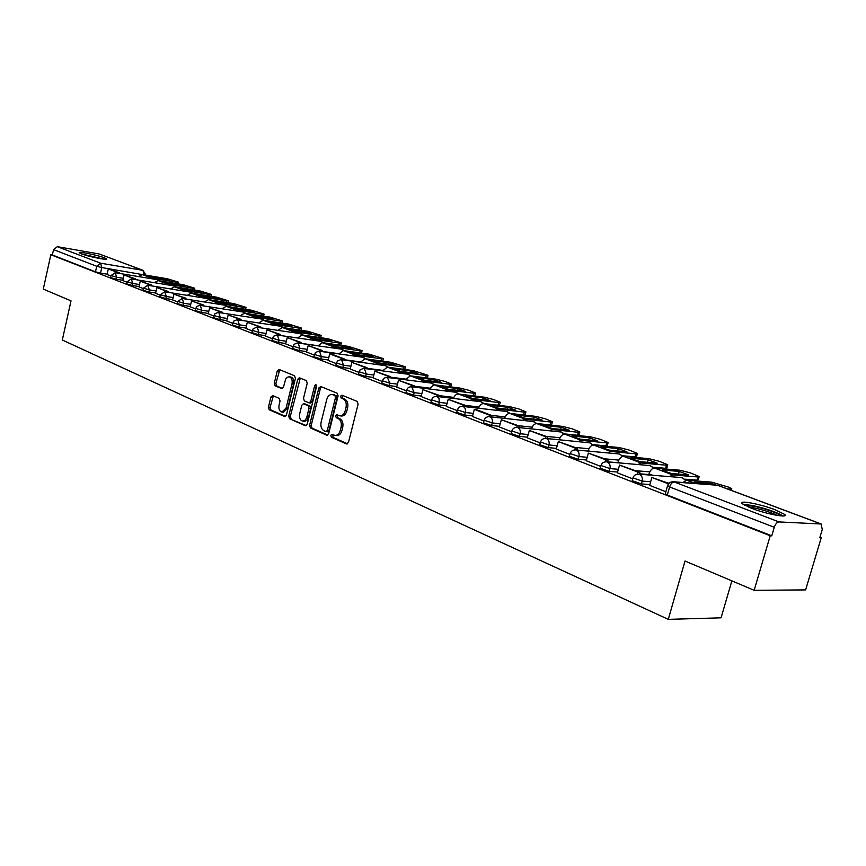 <?xml version="1.0" encoding="UTF-8"?>
<svg xmlns="http://www.w3.org/2000/svg" width="866" height="866" viewBox="0 0 866 866"><rect width="100%" height="100%" fill="white"/><g stroke="black" fill="none" stroke-linecap="round" stroke-linejoin="round"><path stroke-width="1.3" d="M330.78 435.349L331.397 437.243L346.497 443.922L348.468 442.439L358.113 404.151L357.193 401.413L341.918 395.167L340.555 396.238L341.182 398.122L343.131 398.923C345.805 400.482 346.757 403.361 346.01 407.594L345.209 410.765C344.138 414.262 342.33 415.951 339.775 415.832L336.842 414.727L335.662 415.832L336.279 417.726L338.227 418.549C340.879 420.14 341.832 423.03 341.085 427.252L340.295 430.413C339.234 433.855 337.448 435.522 334.936 435.414L331.949 434.256L330.78 435.349M332.88 434.645L333.02 437.384L347.58 443.814M342.72 395.491L342.167 396.422L342.795 398.306L344.755 399.107L343.131 398.923M337.794 415.106L337.285 415.994L337.902 417.877L339.851 418.711L338.227 418.549M751.58 508.31C766.865 514.274 789.749 518.431 784.574 514.372L774.994 509.695C759.818 503.85 737.475 499.747 742.324 503.741L751.58 508.31M81.35 253.835C88.202 256.563 108.553 260.634 106.67 258.923L104.494 257.83C97.62 255.124 77.55 251.097 79.271 252.775L81.35 253.835M272.703 395.589L270.917 397.039L268.449 407.193L269.25 409.77L284.827 416.622L286.408 415.095L295.403 378.377L294.57 375.79L278.863 369.381L277.272 370.929L274.273 383.248L275.074 385.803L281.861 388.639L283.453 387.102L285.748 378.94L287.35 377.23L289.233 376.807C291.68 377.695 292.6 380.055 292.004 383.898L286.094 408.038L281.883 412.119C279.415 411.231 278.484 408.849 279.079 404.985L280.054 400.99L279.253 398.403L272.703 395.589M821.011 523.984L717.459 485.252L674.257 481.983L778.999 521.927L821.011 523.984L822.289 529.418L819.831 537.613L821.26 537.667L805.618 589.908L754.156 590.309L685.028 561.016L668.281 619.363L62.32 340.002L71.012 300.848L43.3 289.103L50.834 254.734L770.22 535.762L771.768 535.827L774.28 527.286L669.613 486.963L667.621 485.534M754.156 590.309L770.22 535.762M309.595 425.314L310.45 427.977L326.742 435.187L328.658 433.714L338.086 395.924L337.199 393.24L320.723 386.485L318.829 388L309.595 425.314L311.208 425.466L312.063 428.129L327.792 435.078M305.341 425.726L289.536 418.743L288.714 416.113L297.742 379.34L299.365 377.771L306.369 380.618L307.224 383.237L303.511 398.273L304.356 400.904L309.13 402.906L310.764 401.348L314.661 385.608L315.819 384.504L316.577 386.388L307.214 424.264L305.979 425.791M107.135 274.176L100.521 273.104L101.777 267.54L96.721 266.263L53.53 249.625L57.318 246.68L99.114 253.944L143.301 270.43M821.26 537.667L819.972 537.18M731.867 580.859L721.075 617.815L668.281 619.363M50.834 254.734L52.35 254.994L53.53 249.625M778.999 521.927C777.029 522.166 775.46 523.952 774.28 527.286M649.641 485.382L665.867 491.726M617.361 472.836L632.678 478.822M586.26 460.744L600.712 466.395M556.275 449.086L569.925 454.423M547.366 438.607L547.81 436.984L529.332 430.478L527.253 437.839L540.232 442.883M518.853 427.577L519.264 426.04L501.349 419.739L499.325 426.981L511.59 431.744M472.446 416.503L483.932 420.995M464.717 406.652L465.074 405.256L448.198 399.345L446.282 406.36L457.216 410.603M438.986 396.715L439.333 395.394L422.944 389.646L421.071 396.552L431.398 400.568M414.1 387.102L414.424 385.846L398.501 380.271L396.682 387.07L406.414 390.858M390.014 377.803L390.317 376.602L374.837 371.189L373.062 377.89L382.252 381.462M366.686 368.797L366.978 367.649L351.91 362.399L350.189 368.992L358.86 372.369M328.084 360.386L336.192 363.558M322.174 351.628L322.433 350.578L308.166 345.61L306.521 352.018L314.228 355.017M300.935 343.434L301.173 342.427L287.274 337.588L285.661 343.91L292.935 346.736M280.313 335.488L280.552 334.514L266.999 329.805L265.429 336.04L272.27 338.703M260.298 327.77L260.525 326.839L247.319 322.26L245.782 328.398L252.222 330.909M240.867 320.279L241.084 319.392L228.202 314.921L226.697 320.983L232.759 323.343M208.208 313.784L213.848 315.993M203.629 305.936L203.824 305.103L191.559 300.859L190.119 306.759L195.478 308.848M185.789 299.051L185.974 298.261L173.99 294.115L172.583 299.95L177.606 301.898M155.577 293.325L160.242 295.144M151.539 285.867L151.712 285.13L140.27 281.179L138.928 286.863L143.334 288.573M135.096 279.534L135.258 278.82L124.087 274.966L122.756 280.573L126.891 282.175M122.875 280.292L116.206 279.209L116.661 277.217L110.967 275.529M139.047 286.57L132.314 285.488L132.769 283.463L126.988 281.742M155.653 293.011L148.855 291.939L149.32 289.883L143.442 288.129M172.713 299.625L165.85 298.564L166.337 296.486L160.34 294.689M190.26 306.434L183.321 305.373L183.809 303.262L177.725 301.422M208.295 313.427L201.291 312.377L201.789 310.245L195.586 308.361M226.838 320.626L219.769 319.576L220.278 317.411L213.967 315.484M245.933 328.03L238.789 326.991L239.319 324.804L232.878 322.823M265.591 335.662L258.371 334.622L258.912 332.403L252.352 330.379M285.834 343.51L278.549 342.492L279.09 340.23L272.411 338.151M306.694 351.596L299.333 350.589L299.896 348.305L293.076 346.162M328.203 359.931L320.756 358.946L321.329 356.619L314.38 354.421M350.384 368.537L342.86 367.552L343.445 365.203L336.344 362.941M373.268 377.403L365.668 376.45L366.275 374.058L359.011 371.731M396.899 386.572L389.213 385.619L389.83 383.194L382.415 380.802M421.298 396.022L413.537 395.102L414.175 392.634L406.598 390.176M446.52 405.797L438.683 404.909L439.333 402.398L431.571 399.854M472.609 415.907L464.674 415.041L465.345 412.487L457.41 409.867M499.595 426.353L491.574 425.52L492.267 422.933L484.137 420.226M527.524 437.178L519.427 436.377L520.13 433.747L511.795 430.943M556.47 448.382L548.275 447.625L549.001 444.951L540.46 442.05M617.88 462.725L607.564 461.827M586.466 459.998L578.185 459.283L578.932 456.555L570.164 453.557M648.851 474.536L639.444 473.789M617.577 472.035L609.199 471.375L609.967 468.603L600.972 465.497M649.879 484.538L641.403 483.921L642.193 481.106L632.938 477.88M119.086 273.375L119.248 272.682L108.315 268.915L107.016 274.457L110.87 275.951M110.512 277.521L116.206 279.209M126.523 283.767L132.314 285.488M142.966 290.175L148.855 291.939M159.864 296.757L165.85 298.564M177.227 303.533L183.321 305.373M195.088 310.483L201.291 312.377M213.458 317.649L219.769 319.576M232.359 325.01L238.789 326.991M251.822 332.598L258.371 334.622M271.859 340.403L278.549 342.492M292.513 348.446L299.333 350.589M313.806 356.738L320.756 358.946M335.759 365.29L342.86 367.552M358.416 374.123L365.668 376.45M381.809 383.227L389.213 385.619M405.959 392.634L413.537 395.102M430.932 402.354L438.683 404.909M456.75 412.411L464.674 415.041M483.455 422.803L491.574 425.52M511.102 433.574L519.427 436.377M539.735 444.713L548.275 447.625M569.417 456.274L578.185 459.283M600.203 468.246L609.199 471.375M632.158 480.684L641.403 483.921M52.35 254.994L95.477 271.827L100.521 273.104M771.768 535.827L667.318 495.049L665.337 493.598M335.337 435.446L336.56 435.555C339.071 435.674 340.858 434.007 341.918 430.564L340.295 430.413M339.851 418.711C342.503 420.291 343.456 423.193 342.709 427.403L341.918 430.564M340.121 415.864L341.399 415.994C343.943 416.113 345.761 414.424 346.833 410.939L345.209 410.765M344.755 399.107C347.418 400.655 348.381 403.545 347.634 407.767L346.833 410.939M321.394 386.766L320.442 388.195L311.208 425.466M325.93 431.582L327.272 430.554L335.532 397.418L334.915 395.546L332.133 394.495C329.589 394.376 327.792 396.065 326.731 399.551L321.134 422.088C320.398 426.234 321.318 429.103 323.916 430.694L325.93 431.582M327.554 431.733L328.896 430.694L327.272 430.554M333.464 394.647L336.538 395.73L337.155 397.602L328.896 430.694M306.369 425.617L289.536 418.743M300.275 378.117L290.327 416.275L291.149 418.895M310.515 403.004L312.388 401.521L316.274 385.792L314.661 385.608M316.534 385.197L316.274 385.792M299.679 413.84C299.073 417.78 300.037 420.194 302.591 421.103L304.843 420.443L306.564 418.051L309.032 408.373L308.188 405.732L303.414 403.718L301.79 405.266L299.679 413.84M302.884 421.136L304.973 421.266L306.813 420.313L308.523 417.152L306.9 416.99M304.691 403.902L309.801 405.894L310.645 408.535L308.523 417.152M282.143 412.14L283.507 412.281L287.707 408.211L286.094 408.038M290.662 376.981L290.846 377.002C293.293 377.89 294.213 380.25 293.617 384.082L287.707 408.211M279.772 369.728L275.886 383.432L276.687 385.987L282.576 388.477M273.364 395.87L270.062 407.356L270.863 409.932L285.574 416.427M668.898 483.401L651.86 477.491L668.487 483.877M651.86 477.491L649.63 485.415M730.374 490.015L731.759 488.673L728.533 487.114L711.852 482.167L686.673 480.197L682.949 482.481M730.623 489.171L727.516 488.944M711.062 484.614L711.397 483.466L694.38 482.156L697.715 483.607M711.397 483.466L715.966 484.992M744.706 505.3L754.275 506.296C767.579 509.435 776.575 512.64 781.262 515.93M777.322 515.432C771.389 512.542 763.79 510.052 754.513 507.963L748.267 506.978M783.232 515.984C776.78 512.217 766.713 508.753 753.03 505.592L743.05 504.304M82.671 254.312L102.924 259.042M104.104 259.183L81.545 253.911M666.116 471.689L671.496 473.518L688.589 474.925L679.225 471.418L662.1 469.978L666.116 471.689M639.325 474.211L639.866 472.273L619.515 465.085L637.82 472.1L637.235 474.178M619.515 465.085L617.35 472.868M639.866 472.273L637.82 472.1M685.309 479.201L697.076 480.132L697.974 476.982L699.187 476.517L690.256 472.847L679.875 470.216L654.523 468.062C652.141 468.235 650.312 470.173 649.035 473.875L648.731 474.958M697.974 476.982L672.72 474.936L669.483 476.603M699.057 476.971L698.288 479.656L697.076 480.132M678.468 474.092L679.225 471.418M634.821 459.878L640.028 461.654L657.229 463.18L648.19 459.803L630.957 458.233L634.821 459.878M607.542 461.892L608.051 460.073L588.36 453.124L605.994 459.889L605.464 461.795M588.36 453.124L586.25 460.777M608.051 460.073L605.994 459.889M653.516 467.283L665.618 468.311L666.495 465.215L667.773 464.782L659.21 461.275L649.024 458.688L623.531 456.35C621.138 456.501 619.32 458.395 618.064 462.033L617.859 462.79M666.495 465.215L641.078 462.985L637.906 464.533M667.654 465.204L666.896 467.878L665.618 468.311M647.476 462.314L648.19 459.803M604.609 448.48L609.664 450.201L626.952 451.846L618.227 448.588L600.917 446.899L604.609 448.48M576.918 450.039L577.384 448.317L558.31 441.595L575.316 448.123L574.84 449.887M558.31 441.595L556.264 449.118M577.384 448.317L575.316 448.123M622.827 455.765L635.243 456.912L636.099 453.86L637.441 453.459L629.236 450.093L619.222 447.56L593.621 445.048C591.218 445.189 589.41 447.04 588.187 450.612L588.057 451.078M636.099 453.86L610.552 451.446L607.456 452.886M637.333 453.86L636.586 456.501L635.243 456.912M617.566 450.959L618.227 448.588M575.446 437.482L580.361 439.149L597.702 440.902L589.27 437.741L571.906 435.955L575.446 437.482M529.332 430.478L545.742 436.767L545.288 438.423M547.81 436.984L545.742 436.767M593.199 444.648L605.908 445.893L606.73 442.894L608.138 442.526L600.279 439.3L590.428 436.81L564.729 434.147C562.326 434.256 560.529 436.074 559.339 439.582L559.274 439.787M606.73 442.894L581.086 440.318L578.055 441.649M608.04 442.894L607.315 445.514L605.908 445.893M588.663 439.982L589.27 437.741M547.28 426.851L552.043 428.464L569.449 430.326L561.298 427.274L543.88 425.39L547.28 426.851M501.349 419.739L517.197 425.812L516.775 427.371M519.264 426.04L517.197 425.812M564.567 433.898L577.557 435.252L578.358 432.296L579.83 431.95L572.274 428.854L562.597 426.408L536.823 423.604C534.43 423.69 532.644 425.455 531.464 428.897M578.358 432.296L552.627 429.568L549.65 430.813M579.733 432.307L579.018 434.894L577.557 435.252M560.713 429.395L561.298 427.274M520.044 416.578L524.677 418.148L542.116 420.097L534.235 417.141L516.775 415.171L520.044 416.578M491.325 416.936L491.704 415.474L476.408 409.607L474.319 409.369L489.626 415.236L489.247 416.698M474.319 409.369L472.446 416.524M491.704 415.474L489.626 415.236M536.898 423.517L550.137 424.957L550.917 422.045L552.443 421.731L545.19 418.754L535.664 416.351L509.847 413.407C507.519 413.461 505.766 415.128 504.586 418.397M550.917 422.045L525.132 419.187L522.209 420.335M552.356 422.067L551.664 424.632L550.137 424.957M533.694 419.155L534.235 417.141M493.707 406.641L498.21 408.157L515.681 410.203L508.05 407.345L490.567 405.277L493.707 406.641M448.198 399.345L462.996 405.017L463.169 406.555C465.15 407.626 465.876 409.607 465.345 412.487L473.269 413.374M465.074 405.256L462.996 405.017M523.605 414.976L524.374 412.129L525.954 411.848L518.972 408.99L509.609 406.619L483.748 403.556C481.485 403.578 479.764 405.136 478.573 408.243M524.374 412.129L498.535 409.142L495.677 410.213M525.868 412.151L525.186 414.695L524.222 415.052M507.541 409.25L508.05 407.345M468.214 397.018L472.598 398.501L490.091 400.612L482.698 397.851L465.204 395.708L468.214 397.018M422.944 389.646L437.254 395.145L436.908 396.466M439.333 395.394L437.254 395.145M497.95 405.234L498.675 402.538L500.299 402.268L493.588 399.518L484.375 397.191L458.493 394.019C456.295 394.008 454.596 395.481 453.405 398.436M498.675 402.538L472.804 399.421L470 400.417M500.223 402.56L499.336 405.407M482.221 399.67L482.698 397.851M443.533 387.708L447.798 389.148L465.302 391.335L458.136 388.661L440.632 386.442L443.533 387.708M398.501 380.271L412.346 385.587L412.021 386.842M414.424 385.846L412.346 385.587M473.107 395.805L473.778 393.24L475.456 392.991L468.993 390.35L459.922 388.055L434.039 384.775L429.038 388.953M473.778 393.24L447.895 390.014L445.146 390.945M475.38 393.272L474.73 396.011M457.681 390.382L458.136 388.661M419.62 378.691L423.777 380.087L441.27 382.35L434.331 379.741L416.838 377.468L419.62 378.691M374.837 371.189L388.239 376.331L387.936 377.533M390.317 376.602L388.239 376.331M449.01 386.68L449.649 384.223L451.381 384.006L445.146 381.462L436.226 379.211L410.343 375.822L405.429 379.773M449.649 384.223L423.766 380.899L421.071 381.765M451.316 384.266L450.731 386.896M433.909 381.397L434.331 379.741M396.455 369.944L400.493 371.308L417.986 373.625L411.253 371.103L393.77 368.764L396.455 369.944M351.91 362.399L364.9 367.379L364.608 368.526M366.978 367.649L364.9 367.379M425.661 377.825L426.267 375.487L428.031 375.292L413.234 370.626L387.373 367.152L382.545 370.886M426.267 375.487L400.395 372.066L397.743 372.878M427.977 375.541L427.393 378.052M410.852 372.683L411.253 371.103M373.982 361.468L377.922 362.789L395.394 365.171L388.866 362.724L371.395 360.332L373.982 361.468M344.083 360.083L344.365 358.979L331.775 354.151L329.697 353.869L342.286 358.697L342.016 359.801M329.697 353.869L328.084 360.397M344.365 358.979L342.286 358.697M403.004 369.252L403.578 367.011L405.396 366.838L390.934 362.291L365.106 358.74L360.353 362.28M403.578 367.011L377.728 363.504L375.13 364.272M388.488 364.229L388.866 362.724M352.181 353.241L356.023 354.53L373.473 356.965L367.141 354.595L349.691 352.148L352.181 353.241M308.166 345.61L320.366 350.286L320.106 351.347M322.433 350.578L320.366 350.286M381.018 360.927L381.56 358.795L383.411 358.643L369.284 354.205L343.499 350.578L338.822 353.934M381.56 358.795L355.742 355.201L353.187 355.915M366.773 356.034L367.141 354.595M331.029 345.263L334.774 346.519L352.191 348.998L346.043 346.692L328.625 344.203L331.029 345.263M287.274 337.588L299.116 342.135L298.867 343.142M301.173 342.427L299.116 342.135M359.671 352.852L360.18 350.806L362.075 350.676L348.273 346.357L322.52 342.655L317.93 345.837M360.18 350.806L334.417 347.147L331.905 347.818M345.696 348.078L346.043 346.692M310.483 337.513L314.142 338.736L331.526 341.258L325.54 339.017L308.166 336.484L310.483 337.513M266.999 329.805L278.495 334.222L278.257 335.185M280.552 334.514L278.495 334.222M338.942 345.014L339.429 343.055L341.356 342.947L327.846 338.725L302.158 334.958L297.633 337.989M339.429 343.055L313.698 339.32L311.24 339.948M325.215 340.349L325.54 339.017M290.521 329.978L311.446 333.746L305.633 331.57L288.291 328.983L290.521 329.978M247.319 322.26L258.479 326.536L258.252 327.467M260.525 326.839L258.479 326.536M318.785 337.394L319.251 335.521L321.21 335.423L307.993 331.31L282.37 327.489L277.921 330.368M319.251 335.521L293.585 331.721L291.16 332.317M305.319 332.836L305.633 331.57M271.134 322.661L291.918 326.439L286.267 324.317L268.98 321.697L271.134 322.661M228.202 314.921L239.038 319.078L238.821 319.976M241.084 319.392L239.038 319.078M299.203 330L299.636 328.192L301.639 328.117L288.692 324.1L263.134 320.225L258.772 322.964M299.636 328.192L274.046 324.339L271.664 324.891M285.975 325.54L286.267 324.317M252.277 315.549L272.942 319.327L267.442 317.27L250.198 314.618L252.277 315.549M221.988 313.005L222.194 312.139L209.615 307.787L220.148 311.836L219.953 312.691M209.615 307.787L208.208 313.795M222.194 312.139L220.148 311.836M280.151 322.801L280.573 321.07L282.597 321.015L269.921 317.086L244.439 313.156L240.142 315.765M280.573 321.07L255.037 317.162L252.699 317.681M267.15 318.439L267.442 317.27M233.939 308.632L254.463 312.41L249.116 310.407L231.936 307.722L233.939 308.632M191.559 300.859L201.8 304.789L201.605 305.622M203.824 305.103L201.8 304.789M261.619 315.809L262.019 314.142L264.076 314.109L251.66 310.266L226.253 306.293L222.021 308.772M262.019 314.142L236.57 310.19L234.264 310.667M248.845 311.543L249.116 310.407M216.089 301.898L236.494 305.687L231.287 303.739L214.162 301.022L216.089 301.898M173.99 294.115L183.949 297.947L183.765 298.738M185.974 298.261L183.949 297.947M243.573 309L243.963 307.398L246.041 307.376L233.874 303.63L208.554 299.604L204.398 301.974M243.963 307.398L218.589 303.403L216.327 303.858M231.027 304.821L231.287 303.739M198.725 295.349L219.001 299.138L213.924 297.244L196.863 294.494L198.725 295.349M168.437 292.372L168.61 291.604L156.908 287.566L166.597 291.279L166.424 292.048M156.908 287.566L155.577 293.336M168.61 291.604L166.597 291.279M226.015 302.375L226.383 300.827L228.494 300.827L216.565 297.157L191.332 293.098L187.229 295.36M226.383 300.827L201.096 296.789L198.877 297.222M213.675 298.283L213.924 297.244M181.817 288.963L201.962 292.762L197.015 290.911L180.02 288.14L181.817 288.963M140.27 281.179L149.71 284.806L149.537 285.542M151.712 285.13L149.71 284.806M208.912 295.934L209.269 294.429L211.401 294.451L199.7 290.857L174.553 286.765L170.526 288.93M209.269 294.429L184.068 290.359L181.882 290.76M196.777 291.918L197.015 290.911M165.352 282.749L185.356 286.549L180.539 284.741L163.609 281.959L165.352 282.749M124.087 274.966L133.267 278.495L133.104 279.209M135.258 278.82L133.267 278.495M192.252 289.645L192.588 288.205L194.742 288.237L183.256 284.719L158.218 280.595L154.245 282.662M192.588 288.205L167.484 284.091L165.341 284.47M180.312 285.715L180.539 284.741M149.298 276.698L169.173 280.487L164.486 278.733L149.298 276.698M108.315 268.915L117.256 272.346L117.105 273.039M119.248 272.682L117.256 272.346M176.004 283.528L176.328 282.132L178.504 282.175L167.246 278.733L142.305 274.576L138.387 276.557M176.328 282.132L151.334 277.997L149.212 278.343M164.269 279.675L164.486 278.733M333.02 437.384L331.397 437.243M342.795 398.306L341.182 398.122M337.902 417.877L336.279 417.726M144.102 274.879L101.777 267.54L100.597 263.188L142.966 270.344L99.114 253.944M57.318 246.68L100.597 263.188L96.721 266.263L95.477 271.827M123.329 278.3L116.661 277.217L115.21 272.725L110.945 275.604L110.502 277.607M139.502 284.546L132.769 283.463L131.275 278.906L126.966 281.829L126.512 283.853M156.118 290.965L149.32 289.883L147.772 285.26L143.42 288.216L142.955 290.262M173.2 297.558L166.337 296.486L164.724 291.777L160.318 294.776L159.842 296.854M190.747 304.334L183.809 303.262L182.152 298.489L177.692 301.53L177.205 303.63M208.793 311.305L201.789 310.245L200.36 305.46L199.645 305.341L196.55 306.586L195.066 310.591M227.357 318.471L220.278 317.411L218.806 312.561L218.07 312.431L214.941 313.698L213.426 317.757M246.453 325.854L239.319 324.804L237.793 319.857L237.035 319.727L233.874 321.015L232.326 325.129M266.122 333.442L258.912 332.403L257.332 327.38L256.553 327.24L253.067 328.885L251.79 332.728M317.984 345.729L300.957 343.326M286.375 341.258L279.09 340.23L277.466 335.12L276.665 334.98L273.418 336.311L271.827 340.544M338.931 353.707L322.239 351.39M307.257 349.323L299.896 348.305L298.207 343.098L297.384 342.958L294.104 344.3L292.481 348.597M360.516 361.912L344.181 359.704M328.777 357.626L321.329 356.619L319.586 351.325L318.731 351.174L315.419 352.549L313.763 356.9M382.772 370.377L366.816 368.277M350.968 366.188L343.445 365.203L341.637 359.801L340.76 359.65L337.394 361.046L335.716 365.463M405.721 379.113L390.187 377.121M373.863 375.032L366.275 374.058L364.391 368.559L363.493 368.396L360.083 369.814L358.372 374.296M429.395 388.109L414.327 386.236M397.505 384.147L389.83 383.194L387.427 377.468C384.861 377.338 383.173 378.507 382.371 380.997L381.754 383.421M453.838 397.407L439.268 395.654M421.926 393.575L414.175 392.634L411.675 386.799C409.066 386.669 407.356 387.86 406.544 390.382L405.916 392.839M479.071 406.998L465.042 405.375M447.17 403.307L439.333 402.398L439.019 398.36L436.724 396.444C434.082 396.314 432.35 397.526 431.517 400.081L430.878 402.582M505.159 416.914L491.531 415.399M532.125 427.165L518.42 425.715M500.277 423.788L492.267 422.933C492.808 419.999 492.05 417.975 490.004 416.882L489.431 416.719C486.714 416.6 484.928 417.845 484.072 420.475L483.39 423.063M560.031 437.763L546.24 436.377M528.228 434.559L520.13 433.747C520.683 430.759 519.903 428.702 517.781 427.566L517.175 427.403C514.415 427.284 512.596 428.551 511.73 431.214L511.027 433.834M588.902 448.74L575.046 447.419M557.195 445.73L549.001 444.951C549.574 441.909 548.752 439.809 546.554 438.629L545.905 438.456C543.112 438.348 541.272 439.636 540.384 442.331L539.659 445.005M618.811 460.095L604.89 458.861M587.213 457.291L578.932 456.555C579.516 453.47 578.661 451.316 576.377 450.103L575.695 449.919C572.848 449.811 570.975 451.121 570.077 453.86L569.341 456.577M649.814 471.862L635.828 470.725M618.346 469.285L609.967 468.603C610.573 465.453 609.686 463.256 607.315 462.011L606.59 461.816C603.699 461.708 601.794 463.039 600.874 465.821L600.116 468.582M669.191 483.12L667.913 483.022M650.669 481.734L642.193 481.106C642.81 477.902 641.89 475.65 639.433 474.362L638.643 474.157C635.709 474.048 633.771 475.402 632.84 478.227L632.061 481.041M637.885 474.113L682.17 477.621L685.482 480.392M681.661 477.577L686.056 480.229M605.94 461.773L650.344 465.605L653.473 468.192M649.911 465.572L654.079 468.062M575.143 449.887L619.645 454.022L622.6 456.436M619.266 453.99L623.239 456.339M545.439 438.423L590.017 442.84L592.809 445.102M589.681 442.807L593.47 445.048M561.092 432.004L564.037 434.169M533.467 421.569L536.238 423.604M506.751 411.48L509.36 413.407M480.901 401.716L483.358 403.534M455.873 392.266L458.201 393.998M387.243 377.446L431.788 383.14L433.834 384.764M431.636 383.118L434.667 384.861M408.135 374.253L410.235 375.812M341.226 359.693L385.478 365.668L387.351 367.152L400.395 372.066M362.854 357.301L365.16 358.751M341.431 349.204L343.629 350.6M320.626 341.345L322.726 342.687M300.426 333.713L302.429 335.001M280.79 326.298L282.706 327.543M261.705 319.089L263.545 320.29M243.14 312.085L244.905 313.232M225.084 305.265L226.773 306.369M207.515 298.618L209.128 299.701M190.401 292.167L191.96 293.206M173.741 285.867L175.235 286.873M157.504 279.74L158.943 280.714M667.318 495.049L669.613 486.963C670.706 483.813 672.254 482.145 674.257 481.983L672.557 481.734M784.358 515.129L785.105 515.411M145.694 274.641L144.167 274.609L142.966 270.344L145.694 274.641M717.838 485.317L821.347 524.038M665.229 493.977L667.513 485.902C668.476 483.033 670.446 481.658 673.445 481.767L716.085 484.992M342.709 427.403L341.085 427.252M347.634 407.767L346.01 407.594M347.212 443.977L346.497 443.922M320.442 388.195L318.829 388M327.413 435.241L326.742 435.187M312.063 428.129L310.45 427.977M337.155 397.602L335.532 397.418M336.538 395.73L334.915 395.546M334.493 394.885L332.88 394.701M290.327 416.275L288.714 416.113M299.355 379.525L297.742 379.34M312.388 401.521L310.764 401.348M310.645 408.535L309.032 408.373M309.801 405.894L308.188 405.732M305.265 403.957L303.652 403.794M293.617 384.082L292.004 383.898M276.687 385.987L275.074 385.803M275.886 383.432L274.273 383.248M278.874 371.124L277.272 370.929M285.185 416.611L284.589 416.546M270.863 409.932L269.25 409.77M270.062 407.356L268.449 407.193M272.53 397.213L270.917 397.039M686.673 480.197L695.16 483.412M649.035 473.875L652.683 475.272M654.523 468.062L672.72 474.936M618.064 462.033L620.684 463.039M623.531 456.35L641.078 462.985M588.187 450.612L589.833 451.24M593.621 445.048L610.552 451.446M559.339 439.582L560.075 439.863M517.175 427.403L561.395 432.037L564.74 434.147L581.086 440.318M536.823 423.604L552.627 429.568M509.847 413.407L525.132 419.187M483.748 403.556L498.535 409.142M458.493 394.019L472.804 399.421M434.039 384.775L447.895 390.014M410.343 375.822L423.766 380.899M365.106 358.74L377.728 363.504M343.499 350.578L355.742 355.201M322.52 342.655L334.417 347.147M302.158 334.958L313.698 339.32M282.37 327.489L293.585 331.721M263.134 320.225L274.046 324.339M244.439 313.156L255.037 317.162M226.253 306.293L236.57 310.19M208.554 299.604L218.589 303.403M191.332 293.098L201.096 296.789M174.553 286.765L184.068 290.359M158.218 280.595L167.484 284.091M142.305 274.576L151.334 277.997M456.685 412.649L457.345 410.105C458.19 407.518 459.954 406.284 462.628 406.414L506.989 411.512L510.128 413.439M489.431 416.719L533.737 421.601L536.974 423.615M436.724 396.444L481.106 401.748L484.148 403.599M411.675 386.799L456.046 392.287L459.012 394.073M363.958 368.44L408.276 374.264L411.069 375.92M388.206 367.26L385.478 365.668M319.197 351.217L363.363 357.322L366.015 358.87M297.828 343.001L341.908 349.225L344.495 350.719M277.109 335.023L321.08 341.366L323.603 342.806M256.996 327.283L300.848 333.735L303.306 335.131M237.468 319.77L281.19 326.32L283.593 327.673M218.503 312.474L262.073 319.11L264.422 320.42M200.068 305.384L243.498 312.096L245.792 313.373M182.152 298.489L225.42 305.276L227.661 306.51M164.724 291.777L207.829 298.64L210.027 299.842M147.772 285.26L190.693 292.178L192.847 293.347M131.275 278.906L174.023 285.888L176.123 287.025M115.21 272.725L157.774 279.761L159.831 280.855M327.738 431.788L326.201 431.647M333.746 394.68L332.133 394.495M310.753 403.08L309.227 402.917M305.027 403.892L303.414 403.718M290.846 377.002L289.233 376.807M731.618 489.149L731.272 490.351M405.331 367.076L404.714 369.479M383.357 358.86L382.772 361.165M362.031 350.882L361.468 353.101M341.301 343.131L340.771 345.274M321.167 335.607L320.658 337.675M301.595 328.29L301.108 330.282M282.554 321.178L282.089 323.105M264.033 314.25L263.589 316.112M246.009 307.517L245.587 309.314M228.462 300.957L228.05 302.699M211.369 294.57L210.968 296.259M194.709 288.356L194.33 289.991M178.483 282.294L178.115 283.875"/></g></svg>
